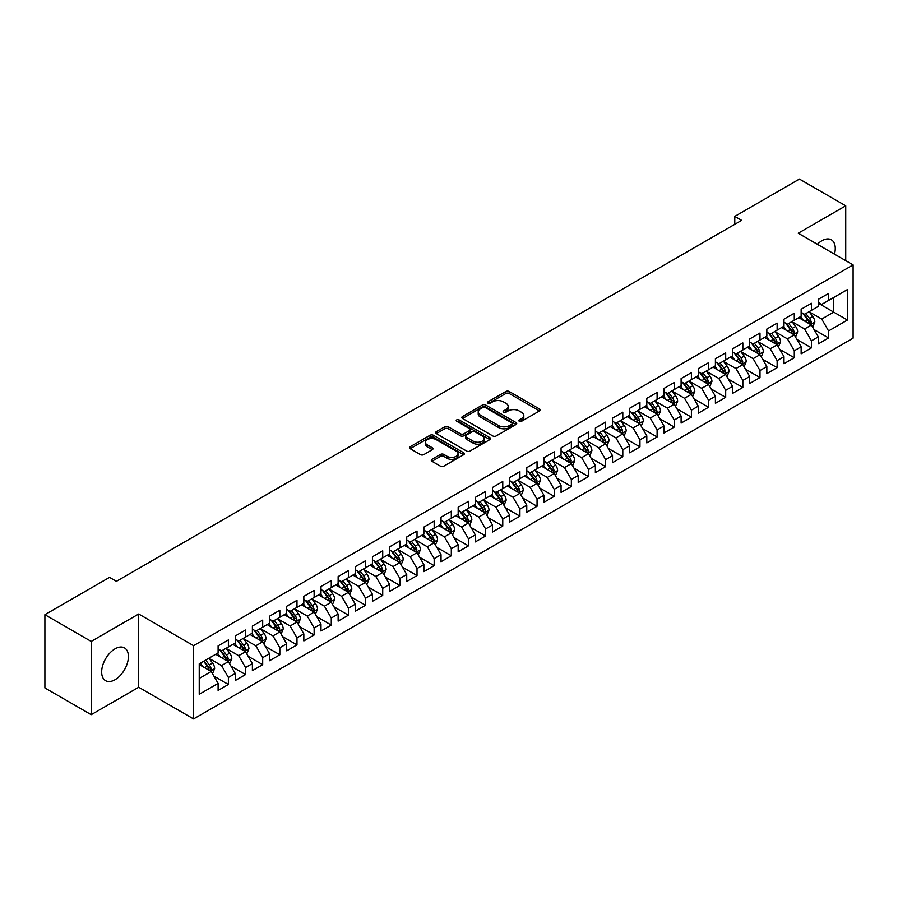 <?xml version="1.0" encoding="UTF-8"?>
<svg xmlns="http://www.w3.org/2000/svg" width="898" height="898" viewBox="0 0 898 898"><rect width="100%" height="100%" fill="white"/><g stroke="black" fill="none" stroke-linecap="round" stroke-linejoin="round"><path stroke-width="1.35" d="M519.269 421.252A1.661 0.965 0 0 0 521.626 421.252L539.507 410.936A2.38 1.369 0 0 0 540.203 409.959A2.38 1.369 0 0 0 539.507 408.983L509.211 391.494A2.38 1.369 0 0 0 505.843 391.494L487.962 401.821A1.661 0.965 0 0 0 487.479 402.506A1.661 0.965 0 0 0 487.962 403.18A1.661 0.965 0 0 0 490.319 403.18L492.632 401.844A7.622 4.4 0 0 1 503.408 401.844L505.933 403.303A7.622 4.4 0 0 1 508.167 406.412A7.622 4.4 0 0 1 505.933 409.522L503.621 410.857A1.661 0.965 0 0 0 503.127 411.542A1.661 0.965 0 0 0 503.621 412.216A1.661 0.965 0 0 0 505.978 412.216L508.29 410.88A7.622 4.4 0 0 1 519.055 410.88L521.581 412.339A7.622 4.4 0 0 1 523.815 415.448A7.622 4.4 0 0 1 521.581 418.558L519.269 419.894A1.661 0.965 0 0 0 518.786 420.578A1.661 0.965 0 0 0 519.269 421.252L519.269 419.894M115.034 679.73A18.914 10.922 120 0 0 127.393 663.061A18.914 10.922 120 0 0 124.496 647.907A18.914 10.922 120 0 0 115.034 648.839A18.914 10.922 120 0 0 102.675 665.508A18.914 10.922 120 0 0 105.582 680.673A18.914 10.922 120 0 0 115.034 679.73M834.478 254.145A18.914 10.922 120 0 0 831.346 239.811A18.914 10.922 120 0 0 821.895 240.743A18.914 10.922 120 0 0 817.36 244.267M431.949 459.327A2.38 1.369 0 0 0 431.253 460.304A2.38 1.369 0 0 0 431.949 461.269L440.458 466.174A2.38 1.369 0 0 0 443.825 466.174L463.682 454.714A2.38 1.369 0 0 0 464.378 453.737A2.38 1.369 0 0 0 463.682 452.772L433.386 435.272A2.38 1.369 0 0 0 430.019 435.272L410.15 446.744A2.38 1.369 0 0 0 409.454 447.709A2.38 1.369 0 0 0 410.15 448.686L420.421 454.613A2.38 1.369 0 0 0 423.789 454.613L432.286 449.707A2.38 1.369 0 0 0 432.982 448.731A2.38 1.369 0 0 0 432.286 447.765L427.201 444.824A6.365 3.682 0 0 1 425.338 442.22A6.365 3.682 0 0 1 429.266 438.83A6.365 3.682 0 0 1 436.204 439.627L456.15 451.144A6.365 3.682 0 0 1 458.014 453.737A6.365 3.682 0 0 1 454.085 457.138A6.365 3.682 0 0 1 447.148 456.341L443.825 454.422A2.38 1.369 0 0 0 440.458 454.422L431.949 459.327L431.949 461.269M91.203 641.419L91.203 714.685L138.696 687.251L138.696 613.996L91.203 641.419L44.9 614.681L109.545 577.358L116.403 581.32L741.636 220.347L734.777 216.384L734.777 224.309M138.696 613.996L193.575 645.673L853.1 264.899L853.1 338.164L193.575 718.939L193.575 645.673M845.725 260.644L845.725 205.799L798.221 233.222L853.1 264.899M845.725 205.799L799.422 179.061L734.777 216.384M492.8 435.957A2.38 1.369 0 0 0 496.167 435.957L516.036 424.485A2.38 1.369 0 0 0 516.732 423.519A2.38 1.369 0 0 0 516.036 422.543L485.728 405.054A2.38 1.369 0 0 0 482.361 405.054L462.504 416.515A2.38 1.369 0 0 0 461.808 417.491A2.38 1.369 0 0 0 462.504 418.468L492.8 435.957M457.363 421.622A1.661 0.965 0 0 1 459.058 421.858L459.058 419.871L489.859 437.652A2.38 1.369 0 0 1 490.555 438.628A2.38 1.369 0 0 1 489.859 439.605L469.991 451.065A2.38 1.369 0 0 1 466.623 451.065L436.327 433.577L436.327 431.635A2.38 1.369 0 0 0 435.631 432.6A2.38 1.369 0 0 0 436.327 433.577M436.327 431.635L444.836 426.718A2.38 1.369 0 0 1 448.192 426.718L460.483 433.813A2.38 1.369 0 0 0 463.851 433.813L469.486 430.557A2.38 1.369 0 0 0 470.182 429.592A2.38 1.369 0 0 0 469.486 428.615L456.7 421.229A1.661 0.965 0 0 1 456.206 420.556A1.661 0.965 0 0 1 457.239 419.669A1.661 0.965 0 0 1 459.058 419.871M818.291 303.221L833.726 312.122L833.726 297.474L847.443 289.549L828.573 300.448L828.573 293.41L818.291 299.348L818.291 306.386L811.433 310.349L811.433 303.311L801.139 309.249L801.139 316.287L794.281 320.249L794.281 313.211L783.988 319.149L783.988 326.187L777.129 330.15L777.129 323.112L766.847 329.061L766.847 336.088L759.989 340.05L759.989 333.012L749.695 338.961L749.695 345.988L742.837 349.951L742.837 342.913L732.544 348.862L732.544 355.889L725.685 359.851L725.685 352.813L715.403 358.762L715.403 365.789L708.544 369.751L708.544 362.713L698.251 368.663L698.251 375.69L691.393 379.652L691.393 372.614L681.099 378.563L681.099 385.59L674.241 389.552L674.241 382.514L663.959 388.464L663.959 395.49L657.1 399.453L657.1 392.415L646.807 398.364L646.807 405.391L639.948 409.353L639.948 402.315L629.655 408.264L629.655 415.291L622.797 419.254L622.797 412.216L612.515 418.165L612.515 425.192L605.645 429.154L605.645 422.116L595.363 428.065L595.363 435.092L588.504 439.055L588.504 432.017L578.211 437.966L578.211 444.993L571.353 448.955L571.353 441.917L561.059 447.866L561.059 454.893L554.201 458.856L554.201 451.817L543.919 457.767L543.919 464.794L537.06 468.756L537.06 461.718L526.767 467.667L526.767 474.694L519.908 478.656L519.908 471.618L509.615 477.568L509.615 484.594L502.757 488.557L502.757 481.519L492.474 487.468L492.474 494.495L485.616 498.457L485.616 491.419L475.323 497.369L475.323 504.395L468.464 508.358L468.464 501.32L458.171 507.269L458.171 514.296L451.312 518.258L451.312 511.22L441.03 517.169L441.03 524.196L434.172 528.159L434.172 521.121L423.878 527.07L423.878 534.097L417.02 538.059L417.02 531.021L406.727 536.97L406.727 543.997L399.868 547.96L399.868 540.922L389.586 546.871L389.586 553.898L382.716 557.86L382.716 550.822L372.434 556.771L372.434 563.798L365.576 567.761L365.576 560.722L355.282 566.672L355.282 573.699L348.424 577.661L348.424 570.623L338.131 576.572L338.131 583.599L331.272 587.561L331.272 580.523L320.99 586.473L320.99 593.499L314.132 597.462L314.132 590.424L303.838 596.373L303.838 603.4L296.98 607.362L296.98 600.324L286.687 606.273L286.687 613.3L279.828 617.263L279.828 610.225L269.546 616.174L269.546 623.201L262.687 627.163L262.687 620.125L252.394 626.074L252.394 633.101L245.536 637.064L245.536 630.026L235.242 635.975L235.242 643.002L228.384 646.964L228.384 639.926L218.102 645.875L218.102 652.902L199.233 663.79L199.233 694.289L218.102 683.389L211.243 671.513L199.233 664.587M847.443 289.549L847.443 320.047L828.573 330.935L821.715 319.059L809.289 311.875M814.093 329.6L828.573 337.962L828.573 330.935M828.573 337.962L818.291 343.912L818.291 336.873L811.433 340.836L804.574 328.96L792.137 321.776M796.941 339.5L811.433 347.863L811.433 340.836M811.433 347.863L801.139 353.812L801.139 346.774L794.281 350.736L787.423 338.86L774.985 331.676M779.79 349.401L794.281 357.763L794.281 350.736M794.281 357.763L783.988 363.712L783.988 356.674L777.129 360.637L770.271 348.761L757.845 341.577M762.638 359.301L777.129 367.664L777.129 360.637M777.129 367.664L766.847 373.613L766.847 366.575L759.989 370.537L753.13 358.661L740.693 351.477M745.497 369.201L759.989 377.564L759.989 370.537M759.989 377.564L749.695 383.513L749.695 376.475L742.837 380.438L735.978 368.562L723.541 361.378M728.345 379.102L742.837 387.465L742.837 380.438M742.837 387.465L732.544 393.414L732.544 386.376L725.685 390.338L718.827 378.462L706.4 371.278M711.194 389.002L725.685 397.365L725.685 390.338M725.685 397.365L715.403 403.314L715.403 396.276L708.544 400.239L701.686 388.363L689.249 381.179M694.053 398.903L708.544 407.265L708.544 400.239M708.544 407.265L698.251 413.215L698.251 406.177L691.393 410.139L684.534 398.263L672.097 391.079M676.901 408.803L691.393 417.166L691.393 410.139M691.393 417.166L681.099 423.115L681.099 416.077L674.241 420.04L667.382 408.163L654.956 400.979M659.749 418.704L674.241 427.066L674.241 420.04M674.241 427.066L663.959 433.016L663.959 425.978L657.1 429.94L650.231 418.064L637.805 410.88M642.609 428.604L657.1 436.967L657.1 429.94M657.1 436.967L646.807 442.916L646.807 435.878L639.948 439.84L633.09 427.964L620.653 420.78M625.457 438.505L639.948 446.867L639.948 439.84M639.948 446.867L629.655 452.817L629.655 445.778L622.797 449.741L615.938 437.865L603.501 430.681M608.305 448.405L622.797 456.768L622.797 449.741M622.797 456.768L612.515 462.717L612.515 455.679L605.645 459.641L598.786 447.765L586.36 440.581M591.165 458.306L605.645 466.668L605.645 459.641M605.645 466.668L595.363 472.617L595.363 465.579L588.504 469.542L581.646 457.666L569.209 450.482M574.013 468.206L588.504 476.569L588.504 469.542M588.504 476.569L578.211 482.518L578.211 475.48L571.353 479.442L564.494 467.566L552.057 460.382M556.861 478.106L571.353 486.469L571.353 479.442M571.353 486.469L561.059 492.418L561.059 485.38L554.201 489.343L547.342 477.467L534.916 470.283M539.709 488.007L554.201 496.37L554.201 489.343M554.201 496.37L543.919 502.319L543.919 495.281L537.06 499.243L530.202 487.367L517.764 480.183M522.569 497.907L537.06 506.27L537.06 499.243M537.06 506.27L526.767 512.219L526.767 505.181L519.908 509.144L513.05 497.268L500.613 490.084M505.417 507.808L519.908 516.17L519.908 509.144M519.908 516.17L509.615 522.12L509.615 515.082L502.757 519.044L495.898 507.168L483.472 499.984M488.265 517.708L502.757 526.071L502.757 519.044M502.757 526.071L492.474 532.02L492.474 524.982L485.616 528.944L478.757 517.068L466.32 509.884M471.124 527.609L485.616 535.971L485.616 528.944M485.616 535.971L475.323 541.921L475.323 534.882L468.464 538.845L461.606 526.969L449.168 519.785M453.973 537.509L468.464 545.872L468.464 538.845M468.464 545.872L458.171 551.821L458.171 544.783L451.312 548.745L444.454 536.869L432.028 529.685M436.821 547.41L451.312 555.772L451.312 548.745M451.312 555.772L441.03 561.721L441.03 554.683L434.172 558.646L427.302 546.77L414.876 539.586M419.68 557.31L434.172 565.673L434.172 558.646M434.172 565.673L423.878 571.622L423.878 564.584L417.02 568.546L410.161 556.67L397.724 549.486M402.529 567.21L417.02 575.573L417.02 568.546M417.02 575.573L406.727 581.522L406.727 574.484L399.868 578.447L393.01 566.571L380.572 559.387M385.377 577.111L399.868 585.474L399.868 578.447M399.868 585.474L389.586 591.423L389.586 584.385L382.716 588.347L375.858 576.471L363.432 569.287M368.236 587.011L382.716 595.374L382.716 588.347M382.716 595.374L372.434 601.323L372.434 594.285L365.576 598.248L358.717 586.372L346.28 579.188M351.084 596.912L365.576 605.274L365.576 598.248M365.576 605.274L355.282 611.224L355.282 604.186L348.424 608.148L341.566 596.272L329.128 589.088M333.933 606.812L348.424 615.175L348.424 608.148M348.424 615.175L338.131 621.124L338.131 614.086L331.272 618.049L324.414 606.172L311.988 598.988M316.792 616.713L331.272 625.075L331.272 618.049M331.272 625.075L320.99 631.025L320.99 623.987L314.132 627.949L307.273 616.073L294.836 608.889M299.64 626.613L314.132 634.976L314.132 627.949M314.132 634.976L303.838 640.925L303.838 633.887L296.98 637.849L290.121 625.973L277.684 618.789M282.488 636.514L296.98 644.876L296.98 637.849M296.98 644.876L286.687 650.826L286.687 643.787L279.828 647.75L272.97 635.874L260.543 628.69M265.337 646.414L279.828 654.777L279.828 647.75M279.828 654.777L269.546 660.726L269.546 653.688L262.687 657.65L255.829 645.774L243.392 638.59M248.196 656.315L262.687 664.677L262.687 657.65M262.687 664.677L252.394 670.626L252.394 663.588L245.536 667.551L238.677 655.675L226.24 648.491M231.044 666.215L245.536 674.578L245.536 667.551M245.536 674.578L235.242 680.527L235.242 673.489L228.384 677.451L221.525 665.575L209.099 658.391M213.892 676.115L228.384 684.478L228.384 677.451M228.384 684.478L218.102 690.427L218.102 683.389M218.102 648.94L221.525 650.915L228.384 646.964M199.233 678.439L211.243 671.513M235.242 639.039L238.677 641.015L245.536 637.064M221.525 665.575L228.384 661.613L215.7 654.283M235.242 673.489L228.384 661.613M252.394 629.139L255.829 631.114L262.687 627.163M238.677 655.675L245.536 651.712L232.84 644.382M252.394 663.588L245.536 651.712M269.546 619.238L272.97 621.214L279.828 617.263M255.829 645.774L262.687 641.812L249.992 634.482M269.546 653.688L262.687 641.812M286.687 609.338L290.121 611.314L296.98 607.362M272.97 635.874L279.828 631.911L267.144 624.581M286.687 643.787L279.828 631.911M303.838 599.437L307.273 601.413L314.132 597.462M290.121 625.973L296.98 622.011L284.296 614.681M303.838 633.887L296.98 622.011M320.99 589.537L324.414 591.513L331.272 587.561M307.273 616.073L314.132 612.11L301.436 604.781M320.99 623.987L314.132 612.11M338.131 579.637L341.566 581.612L348.424 577.661M324.414 606.172L331.272 602.21L318.588 594.88M338.131 614.086L331.272 602.21M355.282 569.736L358.717 571.712L365.576 567.761M341.566 596.272L348.424 592.31L335.74 584.98M355.282 604.186L348.424 592.31M372.434 559.836L375.858 561.811L382.716 557.86M358.717 586.372L365.576 582.409L352.88 575.079M372.434 594.285L365.576 582.409M389.586 549.935L393.01 551.911L399.868 547.96M375.858 576.471L382.716 572.509L370.032 565.179M389.586 584.385L382.716 572.509M406.727 540.035L410.161 542.01L417.02 538.059M393.01 566.571L399.868 562.608L387.184 555.278M406.727 574.484L399.868 562.608M423.878 530.134L427.302 532.11L434.172 528.159M410.161 556.67L417.02 552.708L404.325 545.378M423.878 564.584L417.02 552.708M441.03 520.234L444.454 522.209L451.312 518.258M427.302 546.77L434.172 542.807L421.476 535.477M441.03 554.683L434.172 542.807M458.171 510.333L461.606 512.309L468.464 508.358M444.454 536.869L451.312 532.907L438.628 525.577M458.171 544.783L451.312 532.907M475.323 500.433L478.757 502.409L485.616 498.457M461.606 526.969L468.464 523.006L455.769 515.677M475.323 534.882L468.464 523.006M492.474 490.533L495.898 492.508L502.757 488.557M478.757 517.068L485.616 513.106L472.92 505.776M492.474 524.982L485.616 513.106M509.615 480.632L513.05 482.608L519.908 478.656M495.898 507.168L502.757 503.206L490.072 495.876M509.615 515.082L502.757 503.206M526.767 470.732L530.202 472.707L537.06 468.756M513.05 497.268L519.908 493.305L507.213 485.975M526.767 505.181L519.908 493.305M543.919 460.831L547.342 462.807L554.201 458.856M530.202 487.367L537.06 483.405L524.365 476.075M543.919 495.281L537.06 483.405M561.059 450.931L564.494 452.906L571.353 448.955M547.342 477.467L554.201 473.504L541.516 466.174M561.059 485.38L554.201 473.504M578.211 441.03L581.646 443.006L588.504 439.055M564.494 467.566L571.353 463.604L558.668 456.274M578.211 475.48L571.353 463.604M595.363 431.13L598.786 433.105L605.645 429.154M581.646 457.666L588.504 453.703L575.809 446.373M595.363 465.579L588.504 453.703M612.515 421.229L615.938 423.205L622.797 419.254M598.786 447.765L605.645 443.803L592.961 436.473M612.515 455.679L605.645 443.803M629.655 411.329L633.09 413.305L639.948 409.353M615.938 437.865L622.797 433.902L610.112 426.572M629.655 445.778L622.797 433.902M646.807 401.428L650.231 403.404L657.1 399.453M633.09 427.964L639.948 424.002L627.253 416.672M646.807 435.878L639.948 424.002M663.959 391.528L667.382 393.504L674.241 389.552M650.231 418.064L657.1 414.101L644.405 406.772M663.959 425.978L657.1 414.101M681.099 381.628L684.534 383.603L691.393 379.652M667.382 408.163L674.241 404.201L661.557 396.871M681.099 416.077L674.241 404.201M698.251 371.727L701.686 373.703L708.544 369.751M684.534 398.263L691.393 394.301L678.697 386.971M698.251 406.177L691.393 394.301M715.403 361.827L718.827 363.802L725.685 359.851M701.686 388.363L708.544 384.4L695.849 377.07M715.403 396.276L708.544 384.4M732.544 351.926L735.978 353.902L742.837 349.951M718.827 378.462L725.685 374.5L713.001 367.17M732.544 386.376L725.685 374.5M749.695 342.026L753.13 344.001L759.989 340.05M735.978 368.562L742.837 364.599L730.141 357.269M749.695 376.475L742.837 364.599M766.847 332.125L770.271 334.101L777.129 330.15M753.13 358.661L759.989 354.699L747.293 347.369M766.847 366.575L759.989 354.699M783.988 322.225L787.423 324.2L794.281 320.249M770.271 348.761L777.129 344.798L764.445 337.468M783.988 356.674L777.129 344.798M801.139 312.324L804.574 314.3L811.433 310.349M787.423 338.86L794.281 334.898L781.597 327.568M801.139 346.774L794.281 334.898M818.291 302.424L821.715 304.4L828.573 300.448M804.574 328.96L811.433 324.997L798.737 317.668M818.291 336.873L811.433 324.997M44.9 614.681L44.9 687.947L91.203 714.685M138.696 687.251L193.575 718.939M821.715 319.059L833.726 312.122L847.443 320.047M519.942 421.488L521.581 420.545A7.622 4.4 0 0 0 523.815 417.435L523.815 415.448M508.167 406.412L508.167 408.388A7.622 4.4 0 0 1 505.933 411.509L504.283 412.451M539.485 410.947L509.211 393.481A2.38 1.369 0 0 0 505.843 393.481L488.624 403.415M516.002 424.507L485.728 407.03A2.38 1.369 0 0 0 482.361 407.03L462.537 418.479L462.504 416.515M511.826 424.193A1.661 0.965 0 0 0 512.309 423.519A1.661 0.965 0 0 0 511.826 422.835L485.223 407.479A1.661 0.965 0 0 0 482.866 407.479L480.43 408.893A7.622 4.4 0 0 0 478.196 412.002A7.622 4.4 0 0 0 480.43 415.112L498.615 425.607A7.622 4.4 0 0 0 509.379 425.607L511.826 424.193L511.826 426.18A1.661 0.965 0 0 0 512.309 425.495L512.309 423.519M478.196 412.002L478.196 413.978A7.622 4.4 0 0 0 480.43 417.087L480.43 415.112M511.826 426.18L509.379 427.583A7.622 4.4 0 0 1 498.615 427.583L480.43 417.087M436.361 433.588L444.836 428.705L444.836 426.718M470.182 429.592L470.182 431.568A2.38 1.369 0 0 1 469.486 432.544L463.851 435.799A2.38 1.369 0 0 1 460.483 435.799L448.192 428.705A2.38 1.369 0 0 0 444.836 428.705M459.058 421.858L489.825 439.616M473.235 441.176A6.365 3.682 0 0 0 480.172 441.973A6.365 3.682 0 0 0 484.101 438.583A6.365 3.682 0 0 0 482.237 435.979L475.21 431.927A2.38 1.369 0 0 0 471.843 431.927L466.208 435.182A2.38 1.369 0 0 0 465.512 436.147A2.38 1.369 0 0 0 466.208 437.124L473.235 441.176L473.235 443.163A6.365 3.682 0 0 0 480.172 443.96A6.365 3.682 0 0 0 484.101 440.559L484.101 438.583M465.512 436.147L465.512 438.134A2.38 1.369 0 0 0 466.208 439.1L466.208 437.124M473.235 443.163L466.208 439.1M458.014 453.737L458.014 455.724A6.365 3.682 0 0 1 454.085 459.114A6.365 3.682 0 0 1 447.148 458.317L443.825 456.397A2.38 1.369 0 0 0 440.458 456.397L431.983 461.291M425.338 442.22L425.338 444.207A6.365 3.682 0 0 0 427.201 446.8L427.201 444.824M432.286 447.765L432.286 449.707L427.201 446.8M463.649 454.725L433.386 437.259A2.38 1.369 0 0 0 430.019 437.259L410.184 448.708M812.701 327.198L814.823 322.012A6.432 3.715 -120 0 0 812.769 316.534L809.132 311.673M803.328 320.317L800.556 316.624M810.221 324.301L811.354 322.281A6.432 3.715 -120 0 0 809.513 318.42L805.876 313.548M803.789 313.851L808.29 319.856A3.278 1.886 60 0 1 808.885 320.855L811.354 322.281M802.666 313.2L807.459 319.598A6.432 3.715 60 0 1 809.3 323.471L809.424 323.841M795.549 337.098L797.671 331.912A6.432 3.715 -120 0 0 795.628 326.434L791.98 321.574M786.177 330.217L783.404 326.524M793.069 334.202L794.202 332.181A6.432 3.715 -120 0 0 792.362 328.32L788.725 323.448M786.648 323.751L791.149 329.757A3.278 1.886 60 0 1 791.744 330.756L794.202 332.181M785.514 323.1L790.307 329.499A6.432 3.715 60 0 1 792.148 333.371L792.283 333.742M778.398 346.998L780.53 341.812A6.432 3.715 -120 0 0 778.476 336.335L774.839 331.474M769.025 340.118L766.263 336.424M775.917 344.102L777.062 342.082A6.432 3.715 -120 0 0 775.221 338.22L771.573 333.349M769.496 333.652L773.997 339.657A3.278 1.886 60 0 1 774.592 340.656L777.062 342.082M768.362 333.001L773.156 339.399A6.432 3.715 60 0 1 774.996 343.272L775.131 343.642M761.257 356.899L763.379 351.713A6.432 3.715 -120 0 0 761.324 346.235L757.688 341.375M751.884 350.018L749.112 346.325M758.776 354.003L759.91 351.982A6.432 3.715 -120 0 0 758.069 348.121L754.432 343.249M752.344 343.552L756.846 349.558A3.278 1.886 60 0 1 757.441 350.557L759.91 351.982M751.222 342.901L756.015 349.3A6.432 3.715 60 0 1 757.856 353.172L757.979 353.543M744.105 366.799L746.227 361.613A6.432 3.715 -120 0 0 744.184 356.136L740.536 351.275M734.732 359.918L731.96 356.225M741.625 363.903L742.758 361.883A6.432 3.715 -120 0 0 740.917 358.021L737.28 353.15M735.204 353.453L739.694 359.458A3.278 1.886 60 0 1 740.289 360.457L742.758 361.883M734.07 352.802L738.863 359.2A6.432 3.715 60 0 1 740.704 363.073L740.839 363.443M726.953 376.7L729.086 371.514A6.432 3.715 -120 0 0 727.032 366.036L723.384 361.176M717.581 369.819L714.819 366.126M724.473 373.804L725.618 371.783A6.432 3.715 -120 0 0 723.777 367.922L720.129 363.05M718.052 363.353L722.553 369.359A3.278 1.886 60 0 1 723.148 370.358L725.618 371.783M716.918 362.702L721.711 369.1A6.432 3.715 60 0 1 723.552 372.973L723.687 373.344M709.813 386.6L711.934 381.414A6.432 3.715 -120 0 0 709.88 375.936L706.243 371.076M700.44 379.719L697.667 376.026M707.332 383.704L708.466 381.684A6.432 3.715 -120 0 0 706.625 377.822L702.977 372.951M700.9 373.254L705.401 379.259A3.278 1.886 60 0 1 705.996 380.258L708.466 381.684M699.778 372.603L704.571 379.001A6.432 3.715 60 0 1 706.412 382.874L706.535 383.244M692.661 396.501L694.783 391.315A6.432 3.715 -120 0 0 692.74 385.837L689.092 380.976M683.288 389.62L680.516 385.927M690.18 393.605L691.314 391.584A6.432 3.715 -120 0 0 689.473 387.723L685.836 382.851M683.76 383.154L688.25 389.16A3.278 1.886 60 0 1 688.845 390.159L691.314 391.584M682.626 382.503L687.419 388.901A6.432 3.715 60 0 1 689.26 392.774L689.383 393.144M675.509 406.401L677.642 401.215A6.432 3.715 -120 0 0 675.588 395.737L671.94 390.877M666.136 399.52L663.375 395.827M673.029 403.505L674.174 401.485A6.432 3.715 -120 0 0 672.333 397.623L668.684 392.752M666.608 393.055L671.109 399.06A3.278 1.886 60 0 1 671.704 400.059L674.174 401.485M665.474 392.404L670.267 398.802A6.432 3.715 60 0 1 672.108 402.674L672.243 403.045M658.369 416.302L660.49 411.116A6.432 3.715 -120 0 0 658.436 405.638L654.799 400.777M648.996 409.421L646.223 405.728M655.888 413.406L657.022 411.385A6.432 3.715 -120 0 0 655.181 407.524L651.533 402.652M649.456 402.955L653.957 408.96A3.278 1.886 60 0 1 654.552 409.959L657.022 411.385M648.322 402.304L653.127 408.702A6.432 3.715 60 0 1 654.968 412.575L655.091 412.945M641.217 426.202L643.338 421.016A6.432 3.715 -120 0 0 641.295 415.538L637.647 410.678M631.844 419.321L629.071 415.628M638.736 423.306L639.87 421.285A6.432 3.715 -120 0 0 638.029 417.424L634.392 412.552M632.315 412.856L636.805 418.861A3.278 1.886 60 0 1 637.4 419.86L639.87 421.285M631.182 412.204L635.975 418.603A6.432 3.715 60 0 1 637.816 422.475L637.939 422.846M624.065 436.102L626.198 430.917A6.432 3.715 -120 0 0 624.144 425.439L620.496 420.578M614.692 429.222L611.92 425.529M621.584 433.206L622.718 431.186A6.432 3.715 -120 0 0 620.888 427.325L617.24 422.453M615.164 422.756L619.665 428.761A3.278 1.886 60 0 1 620.26 429.76L622.718 431.186M614.03 422.105L618.823 428.503A6.432 3.715 60 0 1 620.664 432.376L620.799 432.746M606.913 446.003L609.046 440.817A6.432 3.715 -120 0 0 606.992 435.339L603.355 430.479M597.54 439.122L594.779 435.429M604.444 443.107L605.578 441.086A6.432 3.715 -120 0 0 603.737 437.225L600.089 432.353M598.012 432.656L602.513 438.662A3.278 1.886 60 0 1 603.108 439.661L605.578 441.086M596.878 432.005L601.682 438.404A6.432 3.715 60 0 1 603.512 442.276L603.647 442.647M589.773 455.903L591.894 450.717A6.432 3.715 -120 0 0 589.84 445.24L586.203 440.379M580.4 449.022L577.627 445.329M587.292 453.007L588.426 450.987A6.432 3.715 -120 0 0 586.585 447.125L582.948 442.254M580.86 442.557L585.361 448.562A3.278 1.886 60 0 1 585.956 449.561L588.426 450.987M579.738 441.906L584.531 448.304A6.432 3.715 60 0 1 586.372 452.177L586.495 452.547M572.621 465.804L574.742 460.618A6.432 3.715 -120 0 0 572.7 455.14L569.051 450.28M563.248 458.923L560.475 455.23M570.14 462.908L571.274 460.887A6.432 3.715 -120 0 0 569.444 457.026L565.796 452.154M563.72 452.457L568.221 458.463A3.278 1.886 60 0 1 568.816 459.462L571.274 460.887M562.586 451.806L567.379 458.204A6.432 3.715 60 0 1 569.22 462.077L569.354 462.448M555.469 475.704L557.602 470.518A6.432 3.715 -120 0 0 555.548 465.041L551.911 460.18M546.096 468.823L543.335 465.13M552.988 472.808L554.133 470.788A6.432 3.715 -120 0 0 552.292 466.926L548.644 462.055M546.568 462.358L551.069 468.363A3.278 1.886 60 0 1 551.664 469.362L554.133 470.788M545.434 461.707L550.238 468.105A6.432 3.715 60 0 1 552.068 471.978L552.203 472.348M538.329 485.605L540.45 480.419A6.432 3.715 -120 0 0 538.396 474.941L534.759 470.081M528.956 478.724L526.183 475.031M535.848 482.709L536.982 480.688A6.432 3.715 -120 0 0 535.141 476.827L531.504 471.955M529.416 472.258L533.917 478.264A3.278 1.886 60 0 1 534.512 479.263L536.982 480.688M528.293 471.607L533.086 478.005A6.432 3.715 60 0 1 534.927 481.878L535.051 482.248M521.177 495.505L523.298 490.319A6.432 3.715 -120 0 0 521.255 484.841L517.607 479.981M511.804 488.624L509.031 484.931M518.696 492.609L519.83 490.589A6.432 3.715 -120 0 0 517.989 486.727L514.352 481.856M512.275 482.159L516.777 488.164A3.278 1.886 60 0 1 517.371 489.163L519.83 490.589M511.142 481.508L515.935 487.906A6.432 3.715 60 0 1 517.776 491.778L517.91 492.149M504.025 505.406L506.158 500.22A6.432 3.715 -120 0 0 504.104 494.742L500.455 489.881M494.652 498.525L491.891 494.832M501.544 502.51L502.689 500.489A6.432 3.715 -120 0 0 500.848 496.628L497.2 491.756M495.124 492.059L499.625 498.064A3.278 1.886 60 0 1 500.22 499.064L502.689 500.489M493.99 491.408L498.783 497.806A6.432 3.715 60 0 1 500.624 501.679L500.758 502.049M486.884 515.306L489.006 510.12A6.432 3.715 -120 0 0 486.952 504.642L483.315 499.782M477.512 508.425L474.739 504.732M484.404 512.41L485.537 510.39A6.432 3.715 -120 0 0 483.696 506.528L480.06 501.656M477.972 501.96L482.473 507.965A3.278 1.886 60 0 1 483.068 508.964L485.537 510.39M476.849 501.309L481.642 507.707A6.432 3.715 60 0 1 483.483 511.579L483.607 511.95M469.733 525.207L471.854 520.021A6.432 3.715 -120 0 0 469.811 514.543L466.163 509.682M460.36 518.326L457.587 514.633M467.252 522.31L468.386 520.29A6.432 3.715 -120 0 0 466.545 516.429L462.908 511.557M460.831 511.86L465.321 517.865A3.278 1.886 60 0 1 465.916 518.864L468.386 520.29M459.697 511.209L464.491 517.607A6.432 3.715 60 0 1 466.331 521.48L466.466 521.85M452.581 535.107L454.714 529.921A6.432 3.715 -120 0 0 452.659 524.443L449.011 519.583M443.208 528.226L440.447 524.533M450.1 532.211L451.245 530.19A6.432 3.715 -120 0 0 449.404 526.329L445.756 521.457M443.679 521.76L448.181 527.766A3.278 1.886 60 0 1 448.776 528.765L451.245 530.19M442.546 521.109L447.339 527.508A6.432 3.715 60 0 1 449.18 531.38L449.314 531.751M435.44 545.007L437.562 539.821A6.432 3.715 -120 0 0 435.508 534.344L431.871 529.483M426.067 538.126L423.295 534.433M432.959 542.111L434.093 540.091A6.432 3.715 -120 0 0 432.252 536.229L428.604 531.358M426.528 531.661L431.029 537.678A3.278 1.886 60 0 1 431.624 538.665L434.093 540.091M425.405 531.01L430.198 537.408A6.432 3.715 60 0 1 432.039 541.281L432.163 541.651M418.288 554.908L420.41 549.722A6.432 3.715 -120 0 0 418.367 544.244L414.719 539.384M408.916 548.027L406.143 544.334M415.808 552.012L416.941 549.991A6.432 3.715 -120 0 0 415.101 546.13L411.464 541.258M409.387 541.561L413.877 547.578A3.278 1.886 60 0 1 414.472 548.566L416.941 549.991M408.253 540.91L413.046 547.309A6.432 3.715 60 0 1 414.887 551.181L415.011 551.552M401.137 564.808L403.269 559.622A6.432 3.715 -120 0 0 401.215 554.145L397.567 549.284M391.764 557.927L389.002 554.234M398.656 561.912L399.801 559.892A6.432 3.715 -120 0 0 397.96 556.03L394.312 551.159M392.235 551.462L396.736 557.478A3.278 1.886 60 0 1 397.331 558.466L399.801 559.892M391.101 550.811L395.895 557.22A6.432 3.715 60 0 1 397.735 561.082L397.87 561.452M383.996 574.709L386.118 569.523A6.432 3.715 -120 0 0 384.063 564.045L380.426 559.185M374.623 567.828L371.851 564.135M381.515 571.813L382.649 569.792A6.432 3.715 -120 0 0 380.808 565.931L377.16 561.059M375.083 561.362L379.585 567.379A3.278 1.886 60 0 1 380.18 568.367L382.649 569.792M373.95 560.711L378.754 567.121A6.432 3.715 60 0 1 380.584 570.982L380.718 571.353M366.844 584.609L368.966 579.423A6.432 3.715 -120 0 0 366.923 573.945L363.275 569.085M357.471 577.728L354.699 574.035M364.364 581.713L365.497 579.693A6.432 3.715 -120 0 0 363.656 575.831L360.019 570.96M357.932 571.263L362.433 577.279A3.278 1.886 60 0 1 363.028 578.267L365.497 579.693M356.809 570.612L361.602 577.021A6.432 3.715 60 0 1 363.443 580.883L363.567 581.253M349.692 594.51L351.825 589.324A6.432 3.715 -120 0 0 349.771 583.846L346.123 578.986M340.32 587.629L337.547 583.936M347.212 591.614L348.345 589.593A6.432 3.715 -120 0 0 346.516 585.732L342.868 580.86M340.791 581.163L345.292 587.18A3.278 1.886 60 0 1 345.887 588.168L348.345 589.593M339.657 580.512L344.45 586.922A6.432 3.715 60 0 1 346.291 590.783L346.426 591.153M332.541 604.41L334.673 599.224A6.432 3.715 -120 0 0 332.619 593.746L328.982 588.886M323.168 597.529L320.406 593.836M330.071 601.514L331.205 599.494A6.432 3.715 -120 0 0 329.364 595.632L325.716 590.761M323.639 591.064L328.14 597.08A3.278 1.886 60 0 1 328.735 598.068L331.205 599.494M322.505 590.413L327.31 596.822A6.432 3.715 60 0 1 329.139 600.683L329.274 601.054M315.4 614.311L317.522 609.125A6.432 3.715 -120 0 0 315.467 603.647L311.831 598.786M306.027 607.43L303.255 603.737M312.919 611.415L314.053 609.394A6.432 3.715 -120 0 0 312.212 605.533L308.575 600.661M306.487 600.964L310.989 606.981A3.278 1.886 60 0 1 311.584 607.968L314.053 609.394M305.365 600.313L310.158 606.722A6.432 3.715 60 0 1 311.999 610.584L312.122 610.954M298.248 624.211L300.37 619.025A6.432 3.715 -120 0 0 298.327 613.547L294.679 608.687M288.875 617.33L286.103 613.637M295.768 621.315L296.901 619.294A6.432 3.715 -120 0 0 295.06 615.433L291.423 610.561M289.347 610.865L293.848 616.881A3.278 1.886 60 0 1 294.443 617.869L296.901 619.294M288.213 610.213L293.006 616.623A6.432 3.715 60 0 1 294.847 620.484L294.982 620.855M281.096 634.111L283.229 628.926A6.432 3.715 -120 0 0 281.175 623.448L277.538 618.587M271.724 627.231L268.962 623.538M278.616 631.215L279.761 629.195A6.432 3.715 -120 0 0 277.92 625.334L274.272 620.462M272.195 620.765L276.696 626.782A3.278 1.886 60 0 1 277.291 627.769L279.761 629.195M271.061 620.114L275.854 626.523A6.432 3.715 60 0 1 277.695 630.385L277.83 630.755M263.956 644.012L266.077 638.826A6.432 3.715 -120 0 0 264.023 633.348L260.386 628.488M254.583 637.131L251.81 633.438M261.475 641.116L262.609 639.095A6.432 3.715 -120 0 0 260.768 635.234L257.131 630.362M255.043 630.665L259.544 636.682A3.278 1.886 60 0 1 260.139 637.67L262.609 639.095M253.921 630.014L258.714 636.424A6.432 3.715 60 0 1 260.555 640.285L260.678 640.656M246.804 653.912L248.926 648.726A6.432 3.715 -120 0 0 246.883 643.249L243.235 638.388M237.431 647.031L234.659 643.338M244.323 651.016L245.457 648.996A6.432 3.715 -120 0 0 243.616 645.134L239.979 640.263M237.903 640.566L242.393 646.582A3.278 1.886 60 0 1 242.988 647.57L245.457 648.996M236.769 639.915L241.562 646.324A6.432 3.715 60 0 1 243.403 650.186L243.538 650.556M229.652 663.813L231.785 658.627A6.432 3.715 -120 0 0 229.731 653.149L226.083 648.289M220.279 656.932L217.518 653.239M227.172 660.917L228.317 658.896A6.432 3.715 -120 0 0 226.476 655.035L222.827 650.163M220.751 650.466L225.252 656.483A3.278 1.886 60 0 1 225.847 657.471L228.317 658.896M219.617 649.815L224.41 656.225A6.432 3.715 60 0 1 226.251 660.086L226.386 660.457M212.512 673.713L214.633 668.527A6.432 3.715 -120 0 0 212.579 663.05L208.942 658.189M203.139 666.832L200.366 663.139M210.031 670.817L211.165 668.797A6.432 3.715 -120 0 0 209.324 664.935L205.687 660.064M204.071 660.995L208.1 666.383A3.278 1.886 60 0 1 208.695 667.371L211.165 668.797M203.622 661.254L207.27 666.125A6.432 3.715 60 0 1 209.111 669.987L209.234 670.357M521.581 420.545L521.581 418.558M503.621 412.216L503.621 410.857M505.933 411.509L505.933 409.522M487.962 403.18L487.962 401.821M505.843 393.481L505.843 391.494M509.211 393.481L509.211 391.494M539.507 410.936L539.507 408.983M482.361 407.03L482.361 405.054M485.728 407.03L485.728 405.054M516.036 424.485L516.036 422.543M498.615 427.583L498.615 425.607M509.379 427.583L509.379 425.607M448.192 428.705L448.192 426.718M460.483 435.799L460.483 433.813M463.851 435.799L463.851 433.813M469.486 432.544L469.486 430.557M489.859 439.605L489.859 437.652M440.458 456.397L440.458 454.422M443.825 456.397L443.825 454.422M447.148 458.317L447.148 456.341M410.15 448.686L410.15 446.744M430.019 437.259L430.019 435.272M433.386 437.259L433.386 435.272M463.682 454.714L463.682 452.772M810.625 324.526L814.778 322.135M809.513 318.42L812.769 316.534M804.776 321.158L807.459 319.598M793.473 334.426L797.637 332.036M792.362 328.32L795.628 326.434M787.625 331.059L790.307 329.499M776.332 344.327L780.485 341.936M775.221 338.22L778.476 336.335M770.473 340.959L773.156 339.399M759.18 354.227L763.334 351.836M758.069 348.121L761.324 346.235M753.332 350.86L756.015 349.3M742.029 364.128L746.193 361.737M740.917 358.021L744.184 356.136M736.18 360.76L738.863 359.2M724.877 374.028L729.041 371.637M723.777 367.922L727.032 366.036M719.029 370.661L721.711 369.1M707.736 383.929L711.89 381.538M706.625 377.822L709.88 375.936M701.888 380.561L704.571 379.001M690.584 393.829L694.749 391.438M689.473 387.723L692.74 385.837M684.736 390.462L687.419 388.901M673.433 403.73L677.597 401.339M672.333 397.623L675.588 395.737M667.584 400.362L670.267 398.802M656.292 413.63L660.445 411.239M655.181 407.524L658.436 405.638M650.433 410.263L653.127 408.702M639.14 423.542L643.294 421.14M638.029 417.424L641.295 415.538M633.292 420.163L635.975 418.603M621.988 433.442L626.153 431.04M620.888 427.325L624.144 425.439M616.14 430.063L618.823 428.503M604.848 443.343L609.001 440.94M603.737 437.225L606.992 435.339M598.988 439.964L601.682 438.404M587.696 453.243L591.849 450.841M586.585 447.125L589.84 445.24M581.848 449.864L584.531 448.304M570.544 463.144L574.709 460.741M569.444 457.026L572.7 455.14M564.696 459.765L567.379 458.204M553.404 473.044L557.557 470.642M552.292 466.926L555.548 465.041M547.544 469.665L550.238 468.105M536.252 482.944L540.405 480.542M535.141 476.827L538.396 474.941M530.404 479.566L533.086 478.005M519.1 492.845L523.265 490.443M517.989 486.727L521.255 484.841M513.252 489.466L515.935 487.906M501.96 502.745L506.113 500.343M500.848 496.628L504.104 494.742M496.1 499.367L498.783 497.806M484.808 512.646L488.961 510.244M483.696 506.528L486.952 504.642M478.96 509.267L481.642 507.707M467.656 522.546L471.82 520.144M466.545 516.429L469.811 514.543M461.808 519.167L464.491 517.607M450.504 532.447L454.669 530.044M449.404 526.329L452.659 524.443M444.656 529.068L447.339 527.508M433.364 542.347L437.517 539.945M432.252 536.229L435.508 534.344M427.504 538.968L430.198 537.408M416.212 552.248L420.376 549.845M415.101 546.13L418.367 544.244M410.364 548.869L413.046 547.309M399.06 562.148L403.224 559.746M397.96 556.03L401.215 554.145M393.212 558.769L395.895 557.22M381.919 572.048L386.073 569.646M380.808 565.931L384.063 564.045M376.06 568.67L378.754 567.121M364.768 581.949L368.921 579.547M363.656 575.831L366.923 573.945M358.919 578.57L361.602 577.021M347.616 591.849L351.78 589.447M346.516 585.732L349.771 583.846M341.768 588.471L344.45 586.922M330.475 601.75L334.628 599.348M329.364 595.632L332.619 593.746M324.616 598.371L327.31 596.822M313.323 611.65L317.477 609.248M312.212 605.533L315.467 603.647M307.475 608.272L310.158 606.722M296.172 621.551L300.336 619.149M295.06 615.433L298.327 613.547M290.323 618.172L293.006 616.623M279.031 631.451L283.184 629.049M277.92 625.334L281.175 623.448M273.172 628.072L275.854 626.523M261.879 641.352L266.033 638.949M260.768 635.234L264.023 633.348M256.031 637.973L258.714 636.424M244.727 651.252L248.892 648.85M243.616 645.134L246.883 643.249M238.879 647.873L241.562 646.324M227.576 661.153L231.74 658.75M226.476 655.035L229.731 653.149M221.727 657.774L224.41 656.225M210.435 671.053L214.588 668.651M209.324 664.935L212.579 663.05M204.587 667.674L207.27 666.125"/></g></svg>
